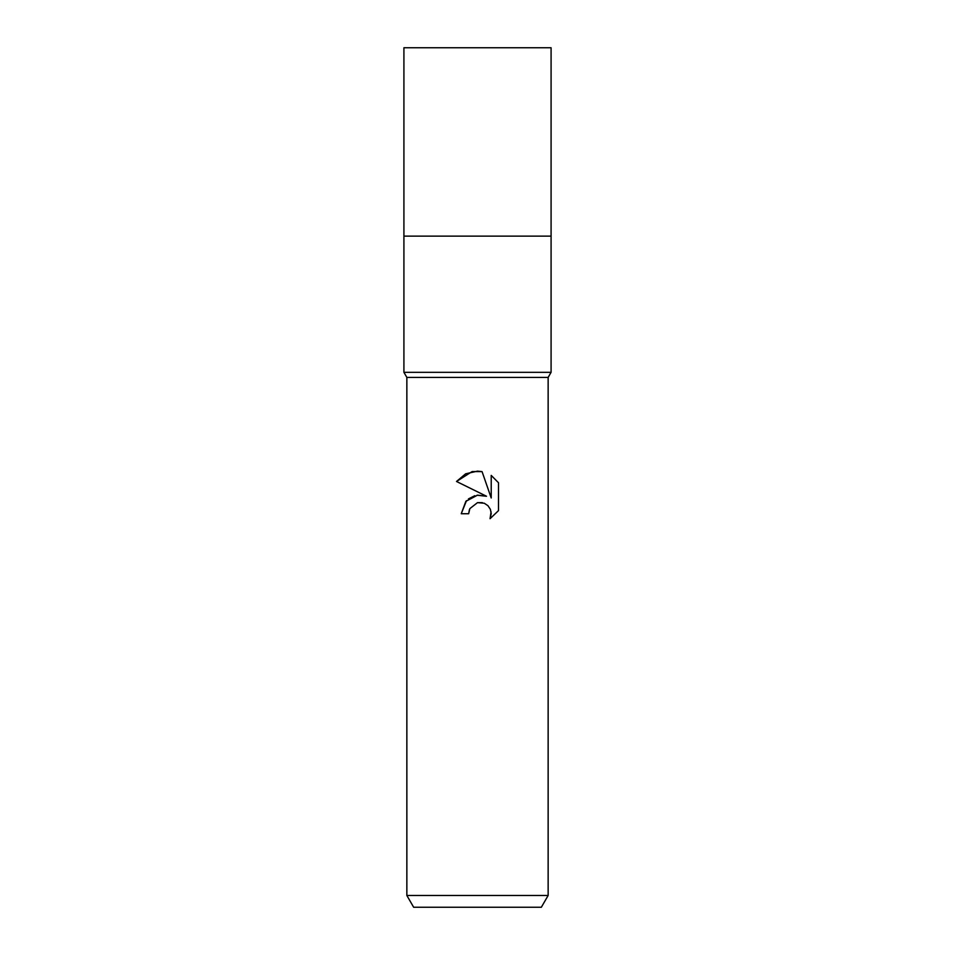 <?xml version="1.0" encoding="UTF-8"?>
<svg xmlns="http://www.w3.org/2000/svg" width="955" height="955" viewBox="0 0 955 955"><rect width="100%" height="100%" fill="white"/><g stroke="black" fill="none" stroke-linecap="round" stroke-linejoin="round"><path stroke-width="1.43" d="M406.854 895.48L406.854 377.416L548.146 377.416L406.854 377.416L403.917 372.319L403.917 236.136L551.083 236.136L551.083 372.319L548.146 377.416L548.146 895.48L406.854 895.48L413.658 907.25L541.342 907.25L548.146 895.48M403.917 236.136L551.083 236.136L403.917 236.136L403.917 47.75L551.083 47.75L551.083 236.136M403.917 372.319L551.083 372.319M477.5 502.652L469.86 508.609L468.666 513.73L461.253 513.73L465.849 501.351L477.5 495.156L486.501 496.254L456.514 481.475L465.646 473.811L477.5 471.125L482.06 471.615L491.216 497.985L491.216 475.399L498.498 482.752L498.498 510.627L490.046 518.708L491.24 513.659L490.381 509.337L487.945 505.684L484.281 503.237L477.5 502.652L482.335 502.628M468.666 513.73L469.43 509.6M491.085 511.82L490.046 518.708L498.498 510.627M486.501 496.254L477.034 495.227M474.814 495.705L468.416 498.928M466.482 500.659L461.253 513.73M498.498 482.752L491.216 475.399M482.06 471.615L472.379 471.555M472.021 471.627L456.514 481.475"/></g></svg>
